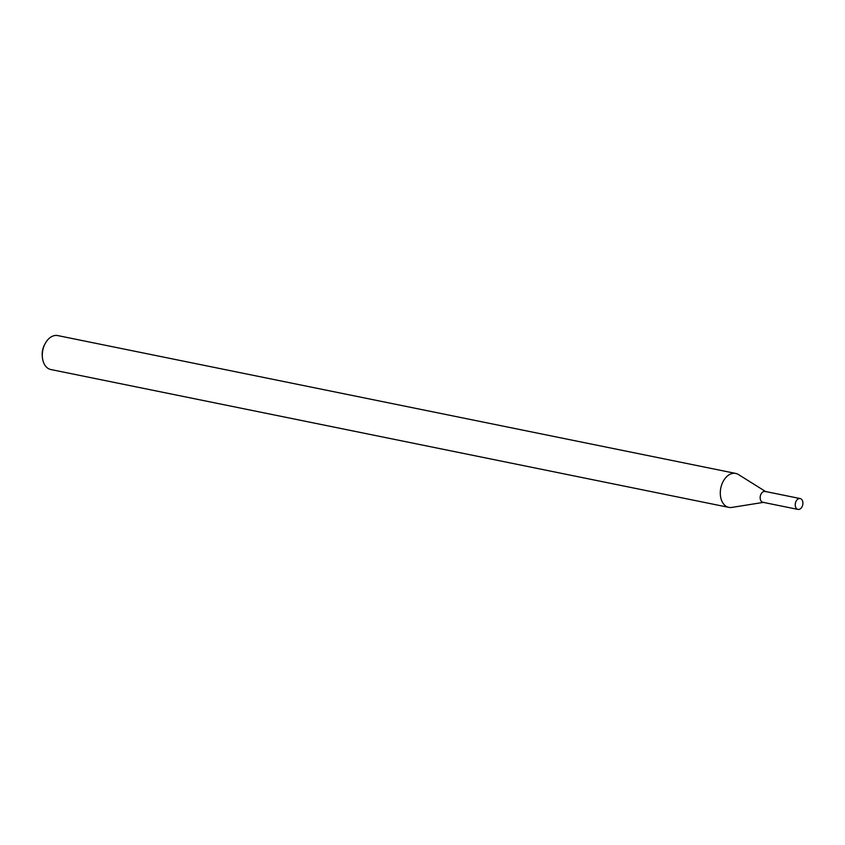 <?xml version="1.0" encoding="UTF-8"?>
<svg xmlns="http://www.w3.org/2000/svg" width="845" height="845" viewBox="0 0 845 845"><rect width="100%" height="100%" fill="white"/><g stroke="black" fill="none" stroke-linecap="round" stroke-linejoin="round"><path stroke-width="1.27" d="M765.971 491.779A5.545 3.75 101.5 0 0 762.37 492.308A5.545 3.75 101.5 0 0 760.225 498.74A5.545 3.75 101.5 0 0 763.827 502.3M765.559 491.515L738.456 474.531A17.322 11.724 101.5 0 0 735.731 473.432A17.322 11.724 101.5 0 0 727.218 476.179A17.322 11.724 101.5 0 0 720.32 494.272A17.322 11.724 101.5 0 0 728.834 507.38A17.322 11.724 101.5 0 0 731.77 507.433L763.352 502.384M735.731 473.432L57.735 335.581A17.322 11.724 101.5 0 0 49.221 338.327A17.322 11.724 101.5 0 0 45.081 343.735A17.322 11.724 101.5 0 0 42.366 357.076A17.322 11.724 101.5 0 0 50.837 369.529L728.834 507.38M45.081 343.735L44.415 344.992A13.858 9.38 101.5 0 0 42.25 355.661L42.366 357.076M797.448 499.437A5.545 3.75 101.5 0 0 795.24 505.225A5.545 3.75 101.5 0 0 797.965 509.419A5.545 3.75 101.5 0 0 802.75 504.74A5.545 3.75 101.5 0 0 800.173 498.561A5.545 3.75 101.5 0 0 797.448 499.437M800.173 498.561L765.095 491.42A5.545 3.75 101.5 0 0 762.37 492.308A5.545 3.75 101.5 0 0 760.162 498.096A5.545 3.75 101.5 0 0 762.887 502.289L797.965 509.419"/></g></svg>
